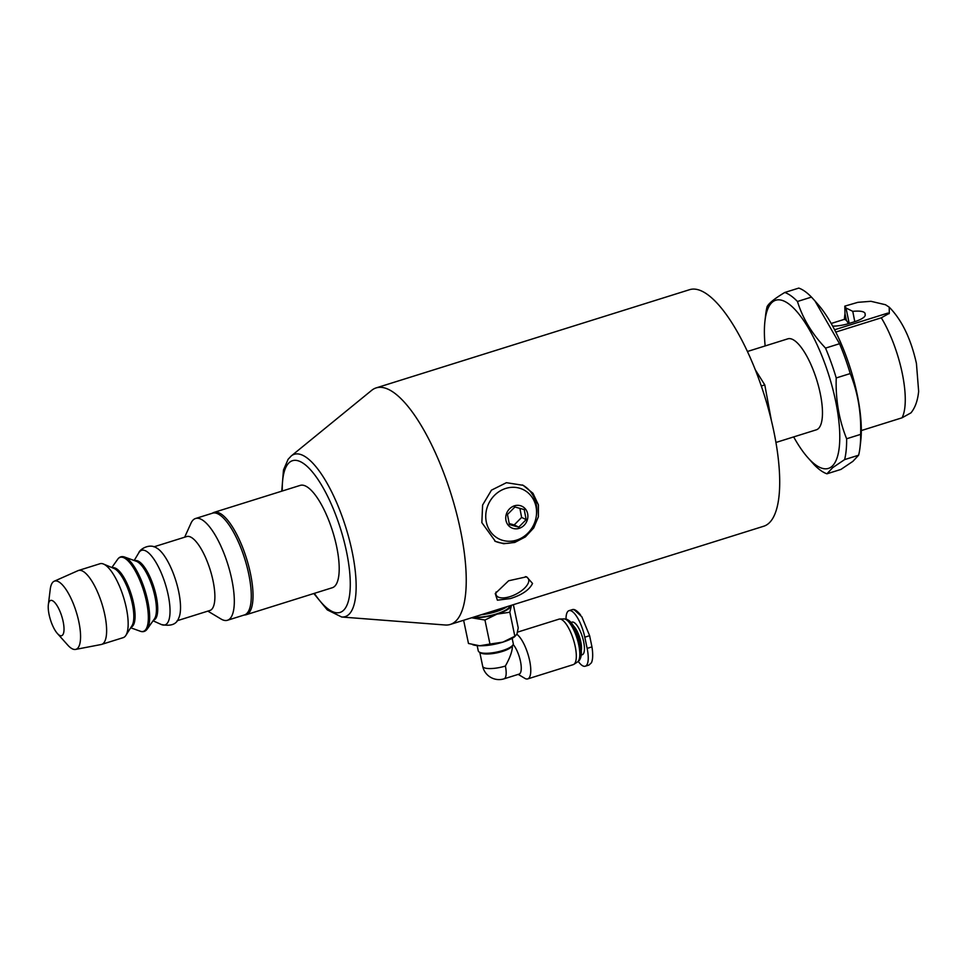 <?xml version="1.0" encoding="UTF-8"?>
<svg xmlns="http://www.w3.org/2000/svg" width="967" height="967" viewBox="0 0 967 967"><rect width="100%" height="100%" fill="white"/><g stroke="black" fill="none" stroke-linecap="round" stroke-linejoin="round"><path stroke-width="1.45" d="M485.434 613.429A22.048 6.104 -11.8 0 0 495.708 610.999A22.048 6.104 -11.8 0 0 504.037 607.602M471.558 617.78L484.95 620.028L489.967 644.046L479.644 645.763L468.475 643.478L463.628 620.27M484.95 620.028L496.978 614.13L509.827 612.232L514.843 636.25L502.828 642.148L489.967 644.046M509.827 612.232L511.47 605.269M513.38 604.677L518.227 627.897L516.958 634.074L514.662 636.697A23.837 6.6 -11.8 0 1 502.828 642.148A23.837 6.6 -11.8 0 1 479.644 645.763A23.837 6.6 -11.8 0 1 474.229 645.134L472.863 644.808M471.969 617.647A23.837 6.6 -11.8 0 0 473.782 617.744A23.837 6.6 -11.8 0 0 496.978 614.13A23.837 6.6 -11.8 0 0 511.096 606.055A23.837 6.6 -11.8 0 0 511.277 605.33M512.413 645.666C512.51 650.706 510.165 657.5 505.378 666.033A16.681 4.617 168.2 0 1 482.702 666.323A16.681 16.681 0 0 0 504.025 678.834A16.681 5.355 -107.4 0 0 505.378 666.033M504.025 678.834L519.11 674.108A16.681 5.355 -107.4 0 0 520.464 661.307A16.681 5.355 -107.4 0 0 513.163 644.457M518.215 674.386L524.815 678.338A23.837 7.639 -107.4 0 0 527.704 678.907A23.837 7.639 -107.4 0 0 529.638 660.63A23.837 7.639 -107.4 0 0 516.849 634.316M527.704 678.907L573.262 664.631A23.837 7.639 -107.4 0 0 573.89 664.329A23.837 7.639 -107.4 0 0 575.184 646.355A23.837 7.639 -107.4 0 0 559.7 619.025A23.837 7.639 -107.4 0 0 559.011 619.146L517.538 632.128M573.89 664.329L577.504 661.96A22.652 7.265 -107.4 0 0 578.737 644.88A22.652 7.265 -107.4 0 0 564.015 618.916L559.7 619.025M578.363 661.102A22.011 7.059 -107.4 0 0 579.995 659.24A22.011 7.059 -107.4 0 0 579.886 644.324A22.011 7.059 -107.4 0 0 567.617 619.714A22.011 7.059 -107.4 0 0 565.212 619.122M579.995 659.24L580.43 658.273A21.165 6.781 -107.4 0 0 580.333 643.925A21.165 6.781 -107.4 0 0 568.523 620.258L567.617 619.714M578.206 661.319A23.244 7.446 -107.4 0 0 585.253 666.215A23.244 7.446 -107.4 0 0 587.138 648.398L584.793 637.193A23.244 7.446 -107.4 0 0 569.019 610.66A23.244 7.446 -107.4 0 0 566.021 619.11M569.019 610.66L572.718 609.5L574.483 610.008L581.832 616.777L589.616 635.682L591.961 646.887C593.085 654.127 592.904 659.421 591.441 662.77L588.951 665.066L585.253 666.215M481.179 614.758A22.64 6.273 -11.8 0 0 496.047 611.664A22.64 6.273 -11.8 0 0 507.046 606.66M473.153 617.284A22.64 6.273 -11.8 0 0 496.518 613.912A22.64 6.273 -11.8 0 0 510.092 605.705M477.166 645.618L478.266 650.876A17.877 4.956 -11.8 0 0 479.294 652.109A17.877 4.956 -11.8 0 0 502.55 650.561A17.877 4.956 -11.8 0 0 512.812 645.11A17.877 4.956 -11.8 0 0 513.259 643.563L512.159 638.305M479.294 652.109L480.623 652.906A16.681 4.617 -11.8 0 0 496.941 652.858A16.681 4.617 -11.8 0 0 511.906 646.379L512.812 645.11M518.747 527.16L509.404 524.585L507.47 514.504L514.879 506.998L524.223 509.561L526.157 519.642L518.747 527.16L514.214 524.924L521.624 517.418L519.895 508.376M526.157 519.642L521.624 517.418M509.198 523.546L514.214 524.924M507.602 511.338A11.967 10.842 -63.8 0 1 526.737 511.06A11.967 10.842 -63.8 0 1 516.1 528.84A11.967 10.842 -63.8 0 1 507.602 511.338M490.015 501.111A27.463 24.876 -63.8 0 1 533.929 500.471A27.463 24.876 -63.8 0 1 509.512 541.266A27.463 24.876 -63.8 0 1 490.015 501.111M244.313 614.988A53.632 17.188 -107.4 0 0 246.126 614.734A53.632 17.188 -107.4 0 0 250.211 572.404A53.632 17.188 -107.4 0 0 214.058 512.377A53.632 17.188 -107.4 0 0 212.414 513.211M246.126 614.734L332.297 587.731A53.632 17.188 -107.4 0 0 336.383 545.4A53.632 17.188 -107.4 0 0 300.229 485.386L214.058 512.377M376.151 387.9L689.616 289.677A123.945 39.732 72.6 0 1 773.781 431.173A123.945 39.732 72.6 0 1 763.737 526.229L450.271 624.452A123.945 39.732 72.6 0 1 445.146 624.996L341.677 617.006A85.06 27.269 -107.4 0 0 352.085 551.395A85.06 27.269 -107.4 0 0 303.046 455.457A85.06 27.269 -107.4 0 0 291.212 455.989L371.63 390.378A123.945 39.732 72.6 0 1 376.151 387.9A123.945 39.732 72.6 0 1 460.316 529.396A123.945 39.732 72.6 0 1 450.271 624.452M525.432 576.61A18.022 8.014 -27.1 0 1 528.393 578.834A18.022 8.014 -27.1 0 1 528.635 581.929A18.022 8.014 -27.1 0 1 513.006 595.551A18.022 8.014 -27.1 0 1 496.289 595.237A18.022 8.014 -27.1 0 1 496.047 592.142A18.022 8.014 -27.1 0 1 496.095 591.961M532.539 583.464C529.348 589.918 521.975 594.947 510.407 598.561L497.389 600.193L495.237 593.545L508.63 580.768L526.628 576.791L532.539 583.464M494.778 541.073A31.282 28.333 116.2 0 0 527.813 533.204M536.298 515.979A31.282 28.333 116.2 0 0 536.141 503.807A31.282 28.333 116.2 0 0 522.446 484.987M538.414 504.919L538.377 516.777L533.711 527.946L525.359 536.915L514.758 542.451L503.674 543.72L495.43 541.411L481.856 522.639L482.606 505.04L491.466 490.148L506.418 482.69L523.099 485.301L532.974 493.291L538.414 504.919M755.3 369.781L764.788 384.902L761.295 386.002M764.788 384.902L771.424 420.718M861.319 430.569L902.054 417.804L910.938 412.873M854.792 321.66L852.761 311.338C860.171 310.685 864.28 311.41 865.127 313.513L865.054 314.311A17.877 4.956 168.2 0 1 865.223 314.746A17.877 4.956 168.2 0 1 854.514 321.745L849.135 323.437A17.877 4.956 168.2 0 1 832.696 326.157M865.054 314.311L865.235 315.23M849.207 323.413L845.992 307.99L852.761 311.338M831.197 323.474L844.421 319.328L846.379 320.295L845.001 313.695L844.807 306.14L845.992 307.99M846.379 320.295L848.506 323.631M844.421 319.328A64.946 20.827 72.6 0 1 845.001 313.695M793.665 436.915A88.118 28.248 -107.4 0 0 807.626 457.391A88.118 28.248 -107.4 0 0 831.584 466.698A88.118 28.248 -107.4 0 0 825.552 365.466A88.118 28.248 -107.4 0 0 772.585 301.946A88.118 28.248 -107.4 0 0 764.933 321.165A88.118 28.248 -107.4 0 0 765.151 345.944M775.933 442.475L816.329 429.819A47.673 15.279 -107.4 0 0 818.046 428.889A47.673 15.279 -107.4 0 0 815.749 376.925A47.673 15.279 -107.4 0 0 787.827 338.837L747.431 351.492M811.47 297.099L814.976 300.955L839.549 343.72L825.54 348.108C812.014 333.869 802.658 318.336 797.461 301.486L811.47 297.099A95.346 30.569 -107.4 0 0 798.766 288.093L784.757 292.481C774.712 298.525 768.813 303.251 767.097 306.684A95.346 30.569 -107.4 0 0 765.659 314.795L764.933 321.165M797.461 301.486A95.346 30.569 -107.4 0 0 784.757 292.481M850.235 373.564C857.862 392.529 861.331 412.8 860.63 434.376L846.633 438.764C838.993 419.799 835.524 399.528 836.225 377.952L850.235 373.564A95.346 30.569 -107.4 0 0 839.549 343.72M858.611 455.215L852.894 461.344L840.939 469.418L826.942 473.806L832.672 467.677L844.614 459.603L858.611 455.215A95.346 30.569 -107.4 0 0 860.05 447.105A95.346 30.569 -107.4 0 0 860.63 434.376M860.05 447.105L860.775 440.734A88.118 28.248 -107.4 0 0 818.082 304.508L814.976 300.955M836.225 377.952A95.346 30.569 -107.4 0 0 825.54 348.108M844.614 459.603A95.346 30.569 -107.4 0 0 846.633 438.764M807.626 457.391L814.238 464.801A95.346 30.569 -107.4 0 0 826.942 473.806M48.35 604.701L50.236 589.326A35.755 11.459 72.6 0 1 54.188 581.24L78.049 570.639A38.728 12.414 72.6 0 1 78.472 570.482A38.728 12.414 72.6 0 1 80.249 570.325A38.728 12.414 72.6 0 1 102.695 606.333A38.728 12.414 72.6 0 1 101.632 644.397A38.728 12.414 72.6 0 1 101.197 644.506L75.559 649.425A35.755 11.459 72.6 0 1 74.326 649.461A35.755 11.459 72.6 0 1 67.69 645.037L57.367 633.482A18.47 5.923 72.6 0 1 48.35 604.701A18.47 5.923 72.6 0 1 51.444 600.374A18.47 5.923 72.6 0 1 62.492 618.795A18.47 5.923 72.6 0 1 60.8 635.766A18.47 5.923 72.6 0 1 57.367 633.482M54.188 581.24A35.755 11.459 72.6 0 1 56.231 580.937A35.755 11.459 72.6 0 1 77.118 614.819A35.755 11.459 72.6 0 1 75.559 649.425M184.661 537.205L190.982 523.22A53.33 17.104 72.6 0 1 195.564 518.493L212.522 513.175A53.33 17.104 72.6 0 1 214.976 512.957A53.33 17.104 72.6 0 1 245.872 562.552A53.33 17.104 72.6 0 1 244.421 614.952L227.45 620.27A53.33 17.104 72.6 0 1 225.009 620.488A53.33 17.104 72.6 0 1 220.996 619.001L207.832 611.12M195.564 518.493A53.33 17.104 72.6 0 1 198.005 518.276A53.33 17.104 72.6 0 1 228.901 567.859A53.33 17.104 72.6 0 1 227.45 620.27M153.898 546.838L186.728 536.552A38.728 12.414 72.6 0 1 188.505 536.395A38.728 12.414 72.6 0 1 210.951 572.416A38.728 12.414 72.6 0 1 209.899 610.479L177.07 620.766M156.666 548.023A38.728 12.414 72.6 0 1 177.312 585.797A38.728 12.414 72.6 0 1 178.665 618.215C176.562 624.404 170.748 626.495 161.223 624.477A39.079 12.535 72.6 0 0 161.284 624.501A39.079 12.535 72.6 0 0 163.218 625.057A39.079 12.535 72.6 0 0 166.808 589.145A39.079 12.535 72.6 0 0 143.43 550.163A39.079 12.535 72.6 0 0 138.801 552.786A39.079 12.535 72.6 0 0 138.777 552.834C139.49 549.558 149.414 542.886 156.666 548.023M134.957 560.787A31.089 9.972 72.6 0 1 136.552 560.606A31.089 9.972 72.6 0 1 155.143 591.623A31.089 9.972 72.6 0 1 153.548 620.125M123.147 556.69A38.922 12.474 72.6 0 1 123.957 556.847A38.922 12.474 72.6 0 1 124.513 557.016A38.922 12.474 72.6 0 1 146.428 595.503A38.922 12.474 72.6 0 1 147.129 629.179A38.922 12.474 72.6 0 1 146.766 629.638C144.796 631.862 142.33 632.261 139.369 630.859M111.834 567.544L117.66 559.301A38.789 12.438 72.6 0 1 121.939 557.197A38.789 12.438 72.6 0 1 145.135 595.89A38.789 12.438 72.6 0 1 141.569 631.548A38.789 12.438 72.6 0 1 140.203 631.209L130.702 627.764M78.472 570.482L100.012 563.725A38.728 12.414 72.6 0 1 101.801 563.568A38.728 12.414 72.6 0 1 103.529 564.051A38.728 12.414 72.6 0 1 123.45 596.977A38.728 12.414 72.6 0 1 125.879 635.379A38.728 12.414 72.6 0 1 123.184 637.652L101.632 644.397M844.807 306.14L857.874 302.333L870.953 301.305L885.506 304.738L889.229 307.18L889.289 313.32L881.3 317.805L835.778 332.068M834.618 329.771L887.839 313.09L889.289 313.32M581.276 650.658A14.892 4.775 -107.4 0 0 580.804 641.858A14.892 4.775 -107.4 0 0 573.564 626.036M581.252 654.792A17.104 5.488 -107.4 0 0 582.364 636.794A17.104 5.488 -107.4 0 0 571.183 622.663M591.961 646.887L587.138 648.398M589.616 635.682L584.793 637.193M282.279 491.006A79.487 25.48 72.6 0 1 300.652 461.791A79.487 25.48 72.6 0 1 349.522 570.627A79.487 25.48 72.6 0 1 314.348 593.351M124.513 557.016L136.371 561.295A31.065 9.96 72.6 0 1 136.395 561.307A31.065 9.96 72.6 0 1 153.862 592.022A31.065 9.96 72.6 0 1 154.43 618.88A31.065 9.96 72.6 0 1 154.418 618.892L147.129 629.179M112.535 567.847A31.065 9.96 72.6 0 1 113.937 567.726A31.065 9.96 72.6 0 1 132.503 598.706A31.065 9.96 72.6 0 1 131.113 627.124M103.529 564.051L114.033 568.475A31.101 9.972 72.6 0 1 131.246 599.105A31.101 9.972 72.6 0 1 131.983 625.746L125.879 635.379M881.3 317.805A64.946 20.827 72.6 0 1 902.163 372.863A64.946 20.827 72.6 0 1 902.054 417.804M889.024 313.767L887.839 313.09M580.49 614.831C577.492 611.204 575.087 609.415 573.274 609.452M482.702 666.323L479.801 652.411M341.677 617.006L327.269 609.875L313.828 593.52M281.76 491.163L283.476 470.022L288.093 459.325L291.212 455.989M153.076 620.802L161.284 624.501M134.183 560.509L138.801 552.786M117.188 560.062C118.808 557.222 121.068 556.146 123.957 556.847M910.95 412.885C915.145 407.772 917.707 400.604 918.65 391.393L916.438 363.519C910.95 338.801 901.873 320.017 889.241 307.18"/></g></svg>

